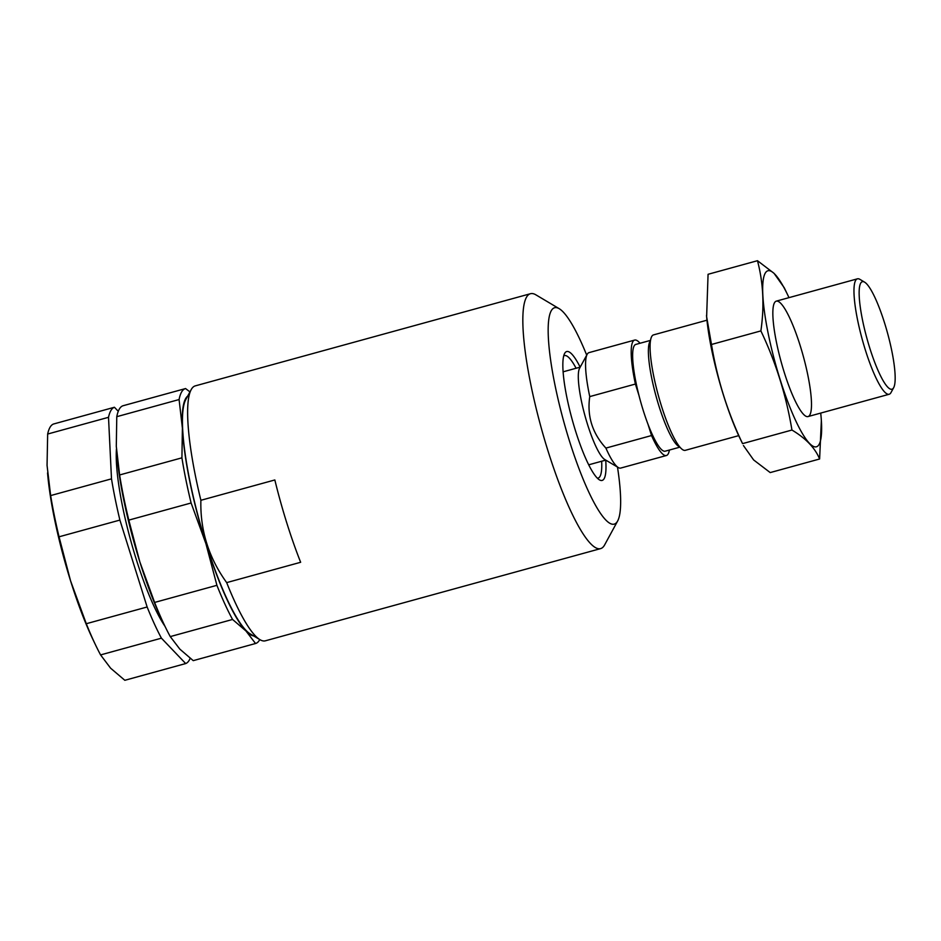 <?xml version="1.0" encoding="UTF-8"?>
<svg xmlns="http://www.w3.org/2000/svg" width="941" height="941" viewBox="0 0 941 941"><rect width="100%" height="100%" fill="white"/><g stroke="black" fill="none" stroke-linecap="round" stroke-linejoin="round"><path stroke-width="1.41" d="M617.484 467.065A112.238 21.42 -105.4 0 1 617.625 521.032L604.64 544.898A132.187 25.219 -105.4 0 1 600.581 548.627L265.362 640.809A132.187 25.219 -105.4 0 1 259.963 639.68A132.187 25.219 -105.4 0 1 226.675 582.62C208.714 557.742 200.115 530.301 200.88 500.294A132.187 25.219 -105.4 0 1 191.199 389.621A132.187 25.219 -105.4 0 1 195.269 385.881L530.489 293.71A132.187 25.219 -105.4 0 1 535.888 294.839L559.248 308.719A112.238 21.42 -105.4 0 1 586.714 355.169M259.963 639.68L250.235 633.893A123.883 23.643 -105.4 0 1 194.858 503.282A123.883 23.643 -105.4 0 1 185.8 399.56L191.199 389.621M600.581 548.627A132.187 25.219 -105.4 0 1 541.216 427.861A132.187 25.219 -105.4 0 1 530.489 293.71M226.675 582.62L300.649 562.283A132.187 25.219 -105.4 0 1 274.843 479.957L200.88 500.294M605.722 460.125A66.846 12.751 -105.4 0 1 599.417 479.851A66.846 12.751 -105.4 0 1 572.128 419.357A66.846 12.751 -105.4 0 1 564.647 353.416A66.846 12.751 -105.4 0 1 580.15 367.143M617.625 521.032A112.238 21.42 -105.4 0 1 563.777 421.65A112.238 21.42 -105.4 0 1 559.248 308.719M601.664 461.243A63.517 12.115 -105.4 0 1 598.111 478.087A63.517 12.115 -105.4 0 1 597.323 478.169M563.718 355.933A63.517 12.115 -105.4 0 1 564.435 355.592A63.517 12.115 -105.4 0 1 576.092 368.249M669.392 450.033A59.859 11.421 -105.4 0 1 666.393 455.515A59.859 11.421 -105.4 0 1 651.537 435.542L647.973 424.179A55.366 10.563 74.6 0 0 665.205 451.186L679.908 447.151M650.549 340.371L635.845 344.406A55.366 10.563 74.6 0 0 638.963 395.408L635.398 384.046A59.859 11.421 -105.4 0 1 634.657 340.077A59.859 11.421 -105.4 0 1 640.033 343.265M651.537 435.542L605.898 448.092A59.859 11.421 -105.4 0 0 618.308 467.559A59.859 11.421 -105.4 0 0 620.754 468.065L666.393 455.515M635.398 384.046L589.76 396.596A59.859 11.421 -105.4 0 1 587.172 354.322A59.859 11.421 -105.4 0 1 589.007 352.628L634.657 340.077M618.308 467.559L604.687 459.467A48.226 9.198 -105.4 0 1 587.478 424.25A48.226 9.198 -105.4 0 1 579.597 368.249L587.172 354.322M589.76 396.596C586.913 416.063 592.289 433.225 605.898 448.092M638.963 395.408A55.366 10.563 74.6 0 0 647.973 424.179M706.962 320.199L653.536 334.89A59.859 11.421 74.6 0 0 658.394 395.632A59.859 11.421 74.6 0 0 685.283 450.327L738.697 435.636M864.638 282.182L859.862 279.336A59.859 11.421 74.6 0 0 857.427 278.83A59.859 11.421 74.6 0 0 862.285 339.572A59.859 11.421 74.6 0 0 889.163 394.267A59.859 11.421 74.6 0 0 890.998 392.573L893.656 387.692A55.778 10.645 74.6 0 0 884.552 322.904A55.778 10.645 74.6 0 0 864.638 282.182A55.778 10.645 74.6 0 0 866.896 338.301A55.778 10.645 74.6 0 0 893.656 387.692M706.515 315.411A91.289 17.42 74.6 0 0 706.667 317.199A91.289 17.42 74.6 0 0 739.991 438.365L742.555 443.623C727.605 412.299 717.254 379.247 711.478 344.477L706.632 316.729L708.067 274.29L757.47 260.704C763.327 282.806 764.468 306.201 760.881 330.903C775.819 362.226 786.182 395.279 791.946 430.037C805.896 438.388 815.118 448.045 819.611 458.996L821.364 420.627M819.611 458.996L770.208 472.582L753.623 459.937L743.425 445.528M742.555 443.623L791.946 430.037M711.478 344.477L760.881 330.903M788.981 297.65A91.289 17.42 74.6 0 0 787.699 294.921L784.253 287.758L774.067 273.349L757.47 260.704M809.778 415.052A59.859 11.421 74.6 0 0 799.991 345.006A59.859 11.421 74.6 0 0 774.455 302.826A59.859 11.421 74.6 0 0 781.159 361.885A59.859 11.421 74.6 0 0 805.602 416.063A59.859 11.421 74.6 0 0 809.778 415.052M787.699 294.921A91.289 17.42 74.6 0 0 768.715 336.043A91.289 17.42 74.6 0 0 819.023 444.552A91.289 17.42 74.6 0 0 821.011 416.087A91.289 17.42 74.6 0 0 820.717 413.087M118.272 411.311L114.414 407.265L53.566 424.003A133.022 25.383 74.6 0 0 47.662 434.036L47.05 465.383L50.649 495.578A133.022 25.383 74.6 0 0 59.048 536.805L70.563 580.844L86.29 623.718A133.022 25.383 74.6 0 0 95.723 645.314A133.022 25.383 74.6 0 0 100.581 654.912L110.603 668.181L124.835 680.296L185.683 663.558A133.022 25.383 74.6 0 0 190.153 658.335M47.556 472.911A124.706 23.796 74.6 0 0 47.685 474.535A124.706 23.796 74.6 0 0 70.563 580.844A124.706 23.796 74.6 0 0 93.206 640.068L95.723 645.314M50.649 495.578L111.497 478.84A133.022 25.383 74.6 0 0 119.895 520.079L59.048 536.805M86.29 623.718L147.137 606.992A133.022 25.383 74.6 0 0 161.429 638.174L100.581 654.912M114.414 407.265A133.022 25.383 74.6 0 0 108.509 417.31L111.497 478.84M147.137 606.992L119.895 520.079M185.683 663.558L161.429 638.174M47.662 434.036L108.509 417.31M253.564 635.881A124.706 23.796 -105.4 0 1 245.954 630.964L232.568 619.46A132.187 25.219 -105.4 0 1 216.912 585.314L205.903 543.627L191.105 502.988A132.187 25.219 -105.4 0 1 181.919 457.832L182.401 428.167L179.084 399.549A132.187 25.219 -105.4 0 1 185.495 388.574A132.187 25.219 -105.4 0 1 185.553 388.551L189.953 391.903M259.763 639.551A132.187 25.219 -105.4 0 1 255.587 643.491A132.187 25.219 -105.4 0 1 255.54 643.503L245.954 630.964A124.706 23.796 -105.4 0 1 205.903 543.627A124.706 23.796 -105.4 0 1 182.401 428.167A124.706 23.796 -105.4 0 1 187.647 396.149M232.568 619.46L170.262 636.598L179.849 649.137L193.234 660.641A132.187 25.219 -105.4 0 1 193.234 660.641A132.187 25.219 -105.4 0 0 193.34 660.606M170.262 636.598A132.187 25.219 -105.4 0 1 164.722 625.741A132.187 25.219 -105.4 0 1 154.606 602.44L139.809 561.801A124.706 23.796 -105.4 0 1 116.943 455.503A124.706 23.796 -105.4 0 1 116.813 454.044M164.722 625.741L162.452 621.025A124.706 23.796 -105.4 0 1 139.809 561.801L128.811 520.114A132.187 25.219 -105.4 0 1 119.613 474.97L116.296 446.352L116.778 416.687A132.187 25.219 -105.4 0 1 123.189 405.7A132.187 25.219 -105.4 0 1 123.247 405.689L185.448 388.586M216.912 585.314L154.606 602.44M191.105 502.988L128.811 520.114M181.919 457.832L119.613 474.97M179.084 399.549L116.778 416.687M255.54 643.503L193.234 660.641L255.587 643.491M650.478 340.795A55.366 10.563 74.6 0 0 656.077 396.279A55.366 10.563 74.6 0 0 679.637 446.822M116.449 449.08A104.757 19.984 74.6 0 0 130.634 540.216A104.757 19.984 74.6 0 0 165.016 626.353M580.209 367.119L563.118 371.824M605.781 460.114L588.69 464.819M808.037 416.569L889.163 394.267M776.301 301.132L857.427 278.83M185.495 388.574L123.189 405.7"/></g></svg>
